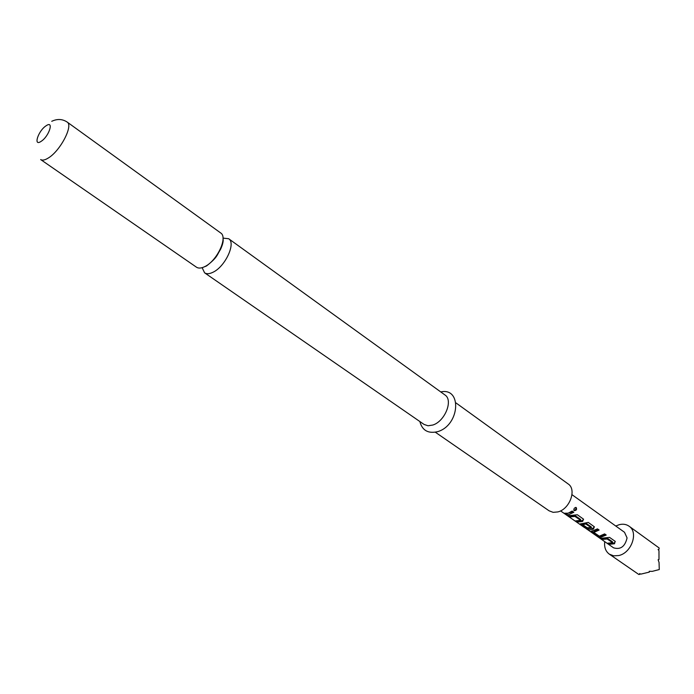 <?xml version="1.0" encoding="UTF-8"?>
<svg xmlns="http://www.w3.org/2000/svg" width="694" height="694" viewBox="0 0 694 694"><rect width="100%" height="100%" fill="white"/><g stroke="black" fill="none" stroke-linecap="round" stroke-linejoin="round"><path stroke-width="1.04" d="M573.773 510.09C575.716 510.116 576.35 509.223 575.673 507.401M574.129 510.576C576.306 510.611 577.009 509.613 576.246 507.574L576.098 507.479C574.328 507.722 573.626 508.719 573.99 510.463L573.825 510.22M67.136 122.049L220.657 232.941C228.17 237.192 217.014 261.031 204.765 266.617C201.269 268.335 198.501 268.535 196.463 267.19L40.642 159.551C42.36 160.652 44.937 160.123 48.372 157.963C60.352 150.841 73.564 125.388 67.136 122.049C62.382 118.943 57.246 118.691 51.729 121.311M574.953 516.414L580.705 520.292L575.43 520.934L577.113 522.105L582.639 521.42L583.559 519.199L577.347 514.74L568.039 515.781L569.739 516.961L574.953 516.414L574.84 515.581L570.147 516.076L569.739 516.961M585.467 528.134L613.548 547.818C620.523 549.908 625.034 546.603 627.072 537.911L624.513 532.289L571.995 494.683M560.552 510.888L584.712 527.726L591.34 527.718L585.701 523.953L582.856 524.742L587.61 528.091L585.337 527.839L580.045 524.013L588.269 522.417L594.376 526.807L593.448 528.993L591.817 529.626L589.163 529.886L586.413 528.906M597.048 536.002L600.674 537.33L606.218 535.039L604.604 533.903L599.364 536.184L593.821 532.428L599.113 530.043L597.473 528.889L590.82 531.535L597.048 536.002L597.447 535.135L598.809 535.915M607.189 539.004L612.663 542.682L607.424 543.237L609.02 544.348L614.511 543.758L615.17 541.337L609.558 537.39L600.397 538.344L602.019 539.464L607.189 539.004L607.068 538.188L602.453 538.613M573.834 512.267L572.125 511.062L568.212 513.196L564.396 513.239L566.104 514.428L568.785 514.627L573.834 512.267M202.127 267.676L204.591 272.811C206.647 274.156 209.423 273.983 212.919 272.282C225.177 266.765 236.229 243.021 228.664 238.727L223.008 238.12M435.355 432.232L549.136 510.836L553.153 512.337L557.872 511.92C569.783 509.162 576.948 489.409 568.134 483.935L456.036 402.962M204.591 272.811L424.077 424.442L428.024 425.769L432.804 425.04C444.984 421.379 453.46 400.108 444.923 394.938L228.664 238.727M659.265 569.548L659.057 562.461L659.265 569.548L652.195 571.379L649.237 571.275L649.289 572.108L640.874 574.12L639.573 573.582L639.712 574.363L638.81 574.476L609.297 554.133L613.678 555.833L618.762 555.538C631.557 552.962 638.723 532.246 629.042 526.182C626.24 524.23 622.952 523.736 619.169 524.699L615.769 526.026M604.726 541.667C604.084 547.202 605.61 551.357 609.297 554.133M649.289 572.108L649.601 571.292M658.996 559.494L658.962 550.62L658.996 559.494L658.12 559.728L659.057 562.461M639.712 574.363L640.024 573.773M629.042 526.182L659.17 548L659.005 549.284L658.077 549.535L658.962 550.62M659.005 549.284L659.17 548M573.192 511.816L566.521 513.543L566.104 514.428M602.409 538.613L602.019 539.464M607.068 538.188L607.458 539.004M607.319 538.197L612.507 541.832L612.646 542.639M609.401 543.515L609.02 544.348M609.497 543.515L614.355 542.951L614.511 543.758M614.355 542.951L615.309 541.45M591.696 531.222L591.331 532.02M591.835 531.214L597.447 535.135M599.442 536.176L600.865 536.436L600.674 537.33M605.584 534.597L600.865 536.436M598.471 529.591L593.96 531.483L593.838 532.35M594.029 531.448L593.873 532.341M587.939 528.637L593.292 528.186L593.448 528.993M593.292 528.186L594.246 526.651M580.956 523.692L580.574 524.517M581.052 523.692L585.745 526.963L585.337 527.839M583.029 523.84L582.856 524.725M583.099 523.797L585.589 523.12L585.701 523.953M585.589 523.12L585.97 523.953M585.84 523.129L591.21 526.893L591.34 527.718M574.84 515.581L575.222 516.423M575.1 515.599L580.557 519.424L580.687 520.248M577.469 521.185L577.113 522.105M577.521 521.22L582.492 520.613L582.639 521.42M582.492 520.613L583.437 519.051M46.099 125.788C38.222 130.741 32.948 146.998 41.12 141.359C49.127 136.362 54.306 119.975 46.099 125.788M223.034 238.719C223.581 240.931 222.765 244.453 220.579 249.293C216.684 255.357 217.821 257.092 206.517 265.958L202.7 267.502M440.768 391.937C462.135 387.087 459.992 425.162 437.688 431.651C428.155 433.854 422.212 430.48 419.861 421.527M612.533 541.875L612.663 542.682M593.96 531.483L593.795 532.367M591.236 526.946L591.366 527.752M580.583 519.476L580.705 520.292"/></g></svg>
